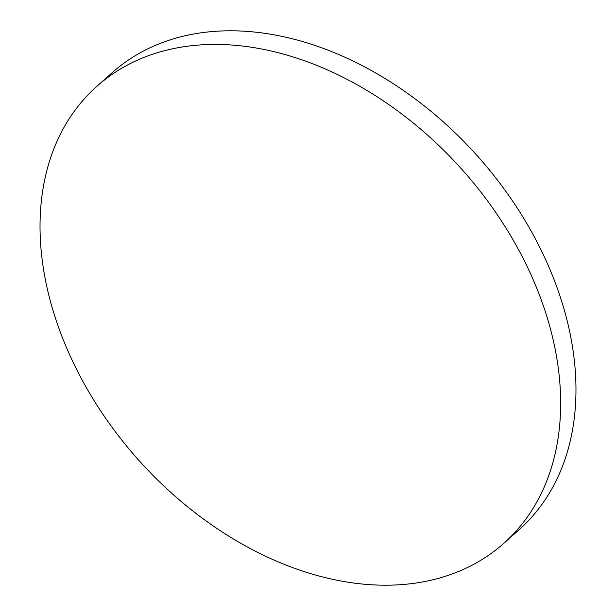 <?xml version="1.0" encoding="UTF-8"?>
<svg xmlns="http://www.w3.org/2000/svg" width="616" height="616" viewBox="0 0 616 616"><rect width="100%" height="100%" fill="white"/><g stroke="black" fill="none" stroke-linecap="round" stroke-linejoin="round"><path stroke-width="0.92" d="M558.304 368.229A305.975 217.379 48.3 0 1 503.842 543.312A305.975 217.379 48.3 0 1 335.243 579.879A305.975 217.379 48.3 0 1 42.381 261.407A305.975 217.379 48.3 0 1 96.851 86.325A305.975 217.379 48.3 0 1 265.45 49.757A305.975 217.379 48.3 0 1 558.304 368.229M96.851 86.325L112.158 72.688A305.975 217.379 48.3 0 1 280.757 36.121A305.975 217.379 48.3 0 1 573.619 354.593A305.975 217.379 48.3 0 1 519.149 529.675L503.842 543.312"/></g></svg>
